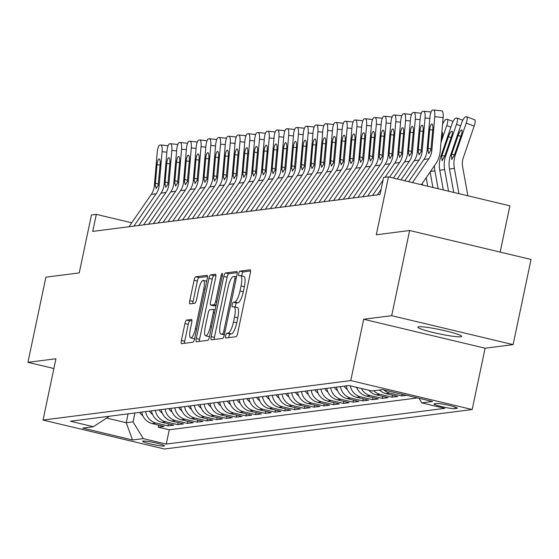 <?xml version="1.0" encoding="UTF-8"?>
<svg xmlns="http://www.w3.org/2000/svg" width="559" height="559" viewBox="0 0 559 559"><rect width="100%" height="100%" fill="white"/><g stroke="black" fill="none" stroke-linecap="round" stroke-linejoin="round"><path stroke-width="0.84" d="M225.668 335.742A2.404 0.636 -76.6 0 0 225.78 337.992A2.404 0.636 -76.6 0 0 225.843 337.992L235.996 336.693A3.431 0.908 -76.6 0 0 237.659 333.227L250.341 273.037A3.431 0.908 -76.6 0 0 250.18 269.822A3.431 0.908 -76.6 0 0 250.09 269.815L239.937 271.122A2.404 0.636 -76.6 0 0 238.77 273.547A2.404 0.636 -76.6 0 0 238.882 275.797A2.404 0.636 -76.6 0 0 238.945 275.804L240.265 275.629A10.984 2.9 -76.6 0 1 240.552 275.643A10.984 2.9 -76.6 0 1 241.069 285.942L240.007 290.953A10.984 2.9 -76.6 0 1 234.696 302.049L233.382 302.216A2.404 0.636 -76.6 0 0 232.216 304.641A2.404 0.636 -76.6 0 0 232.327 306.898A2.404 0.636 -76.6 0 0 232.397 306.898L233.711 306.73A10.984 2.9 -76.6 0 1 234.004 306.744A10.984 2.9 -76.6 0 1 234.514 317.037L233.452 322.054A10.984 2.9 -76.6 0 1 228.142 333.143L226.828 333.311A2.404 0.636 -76.6 0 0 225.668 335.742M234.004 306.744L237.282 307.527A10.984 2.9 -76.6 0 1 237.792 317.819L236.737 322.836A10.984 2.9 -76.6 0 1 231.426 333.926L230.112 334.093A2.404 0.636 -76.6 0 0 228.945 336.525A2.404 0.636 -76.6 0 0 228.792 337.615M250.572 270.961L243.214 271.905A2.404 0.636 -76.6 0 0 242.054 274.329A2.404 0.636 -76.6 0 0 241.9 275.964M240.552 275.643L243.836 276.425A10.984 2.9 -76.6 0 1 244.346 286.725L243.291 291.735A10.984 2.9 -76.6 0 1 237.973 302.831L236.66 302.999A2.404 0.636 -76.6 0 0 235.5 305.424A2.404 0.636 -76.6 0 0 235.346 307.066M460.735 336.777A22.381 2.145 -168.1 0 0 461.636 336.385A22.381 2.145 -168.1 0 0 443.098 330.306A22.381 2.145 -168.1 0 0 418.733 326.763A22.381 2.145 -168.1 0 0 417.832 327.155A22.381 2.145 -168.1 0 0 436.369 333.234A22.381 2.145 -168.1 0 0 460.735 336.777M164.032 446.054A11.194 1.069 -168.1 0 0 164.479 445.858A11.194 1.069 -168.1 0 0 155.213 442.819A11.194 1.069 -168.1 0 0 143.027 441.051A11.194 1.069 -168.1 0 0 142.58 441.247A11.194 1.069 -168.1 0 0 151.845 444.286A11.194 1.069 -168.1 0 0 164.032 446.054M186.622 320.09A3.431 0.908 -76.6 0 0 184.959 323.556L181.402 340.445A3.431 0.908 -76.6 0 0 181.563 343.659A3.431 0.908 -76.6 0 0 181.654 343.666L192.932 342.22A3.431 0.908 -76.6 0 0 194.595 338.754L207.277 278.564A3.431 0.908 -76.6 0 0 207.116 275.342A3.431 0.908 -76.6 0 0 207.026 275.342L195.748 276.789A3.431 0.908 -76.6 0 0 194.085 280.255L189.787 300.651A3.431 0.908 -76.6 0 0 189.948 303.872A3.431 0.908 -76.6 0 0 190.039 303.872L194.867 303.257A3.431 0.908 -76.6 0 0 196.53 299.785L198.662 289.674A9.182 2.425 -76.6 0 1 203.343 280.408A9.182 2.425 -76.6 0 1 203.776 289.017L195.426 328.643A9.182 2.425 -76.6 0 1 190.738 337.902A9.182 2.425 -76.6 0 1 190.312 329.3L191.702 322.69A3.431 0.908 -76.6 0 0 191.541 319.475A3.431 0.908 -76.6 0 0 191.451 319.469L186.622 320.09L189.906 320.873A3.431 0.908 -76.6 0 0 188.243 324.339L184.687 341.228A3.431 0.908 -76.6 0 0 184.456 343.303M391.684 315.674L363.685 319.266L485.107 348.208L513.106 344.617L391.684 315.674L409.628 230.504L376.277 234.787L388.484 176.875L383.614 177.496L380.022 194.532L92.738 231.391L96.323 214.356L91.452 214.984L79.252 272.897L45.894 277.173L27.95 362.337L53.888 368.521M363.685 319.266L350.766 380.581L43.029 420.068L55.949 358.745L27.95 362.337M211.134 336.63A3.431 0.908 -76.6 0 0 211.288 339.844A3.431 0.908 -76.6 0 0 211.386 339.851L222.664 338.405A3.431 0.908 -76.6 0 0 224.32 334.939L237.009 274.748A3.431 0.908 -76.6 0 0 236.848 271.534A3.431 0.908 -76.6 0 0 236.757 271.527L225.473 272.974A3.431 0.908 -76.6 0 0 223.817 276.439L211.134 336.63L214.411 337.412A3.431 0.908 -76.6 0 0 214.181 339.495M207.801 340.312L196.516 341.759A3.431 0.908 -76.6 0 1 196.426 341.752A3.431 0.908 -76.6 0 1 196.265 338.537L208.954 278.347A3.431 0.908 -76.6 0 1 210.61 274.881L215.439 274.259A3.431 0.908 -76.6 0 1 215.529 274.266A3.431 0.908 -76.6 0 1 215.69 277.481L210.547 301.895A3.431 0.908 -76.6 0 0 210.708 305.109A3.431 0.908 -76.6 0 0 210.799 305.116L213.999 304.704A3.431 0.908 -76.6 0 0 215.662 301.238L221.015 275.825A2.404 0.636 -76.6 0 1 222.244 273.4A2.404 0.636 -76.6 0 1 222.356 275.65L209.457 336.846A3.431 0.908 -76.6 0 1 207.801 340.312M409.628 230.504L531.05 259.453L513.106 344.617M158.707 425.119L158.274 427.16L164.122 426.405L152.139 423.554L156.038 423.051A13.989 13.43 -97.3 0 1 145.654 411.592M168.448 423.869L168.014 425.909L173.856 425.154L161.879 422.304L165.778 421.8A13.989 13.43 -97.3 0 1 155.395 410.341M178.181 422.618L177.755 424.658L183.597 423.911L171.62 421.053L175.512 420.55A13.989 13.43 -97.3 0 1 165.136 409.09M187.922 421.367L187.489 423.408L193.337 422.66L181.361 419.802L185.253 419.306A13.989 13.43 -97.3 0 1 174.869 407.839M197.662 420.116L197.229 422.157L203.071 421.409L191.094 418.551L194.993 418.055A13.989 13.43 -97.3 0 1 184.61 406.596M207.396 418.873L206.97 420.913L212.811 420.158L200.835 417.307L204.727 416.804A13.989 13.43 -97.3 0 1 194.35 405.345M217.137 417.622L216.71 419.662L222.552 418.908L210.575 416.057L214.467 415.554A13.989 13.43 -97.3 0 1 204.091 404.094M226.877 416.371L226.444 418.411L232.292 417.664L220.309 414.806L224.208 414.303A13.989 13.43 -97.3 0 1 213.824 402.843M236.618 415.12L236.184 417.161L242.026 416.413L230.049 413.555L233.948 413.059A13.989 13.43 -97.3 0 1 223.565 401.593M246.351 413.87L245.925 415.91L251.767 415.162L239.79 412.304L243.682 411.808A13.989 13.43 -97.3 0 1 233.306 400.349M256.092 412.619L255.659 414.659L261.507 413.912L249.524 411.061L253.423 410.558A13.989 13.43 -97.3 0 1 243.039 399.098M265.832 411.375L265.399 413.415L271.241 412.661L259.264 409.81L263.163 409.307A13.989 13.43 -97.3 0 1 252.78 397.847M275.566 410.124L275.14 412.165L280.981 411.417L269.005 408.559L272.897 408.056A13.989 13.43 -97.3 0 1 262.52 396.597M285.307 408.874L284.88 410.914L290.722 410.166L278.745 407.308L282.637 406.812A13.989 13.43 -97.3 0 1 272.254 395.346M295.047 407.623L294.614 409.663L300.462 408.915L288.479 406.058L292.378 405.561A13.989 13.43 -97.3 0 1 281.995 394.102M304.788 406.372L304.355 408.412L310.196 407.665L298.22 404.807L302.119 404.311A13.989 13.43 -97.3 0 1 291.735 392.851M314.521 405.128L314.095 407.169L319.937 406.414L307.96 403.563L311.852 403.06A13.989 13.43 -97.3 0 1 301.476 391.6M324.262 403.877L323.829 405.918L329.677 405.163L317.694 402.312L321.593 401.809A13.989 13.43 -97.3 0 1 311.209 390.35M334.002 402.627L333.569 404.667L339.411 403.919L327.434 401.062L331.333 400.565A13.989 13.43 -97.3 0 1 320.95 389.099M343.736 401.376L343.31 403.416L349.151 402.669L337.175 399.811L341.067 399.315A13.989 13.43 -97.3 0 1 330.69 387.848M353.477 400.125L353.05 402.166L358.892 401.418L346.915 398.56L350.807 398.064A13.989 13.43 -97.3 0 1 340.424 386.604M363.217 398.881L362.784 400.922L368.626 400.167L356.649 397.316L360.548 396.813A13.989 13.43 -97.3 0 1 350.248 385.815M372.951 397.631L372.525 399.671L378.366 398.916L366.39 396.065L370.282 395.562A13.989 13.43 -97.3 0 1 361.338 388.463M382.691 396.38L382.265 398.42L388.107 397.673L376.13 394.815L380.022 394.312A13.989 13.43 -97.3 0 1 373.678 390.762M392.432 395.129L391.999 397.169L397.847 396.422L385.864 393.564L389.763 393.068A13.989 13.43 -97.3 0 1 383.809 389.889M402.096 394.249L401.739 395.919L406.533 395.304M436.586 403.507L434.441 403.78A10.845 1.041 -168.1 0 0 434.008 403.968A10.845 1.041 -168.1 0 0 442.987 406.917A10.845 1.041 -168.1 0 0 454.788 408.629L456.934 408.356A10.845 1.041 -168.1 0 0 457.367 408.168A10.845 1.041 -168.1 0 0 448.388 405.226A10.845 1.041 -168.1 0 0 436.586 403.507M350.766 380.581L472.18 409.53L164.444 449.01L43.029 420.068M158.274 427.16L169.272 429.78L166.254 444.084L444.775 408.349L421.807 402.878L418.991 398.274M166.254 444.084L143.286 438.612L132.574 439.982L82.69 428.089L93.402 426.72L70.434 421.241L348.956 385.507L371.924 390.986L382.635 389.609L432.519 401.502L421.807 402.878M401.739 395.919L389.763 393.068M391.999 397.169L380.022 394.312M382.265 398.42L370.282 395.562M372.525 399.671L360.548 396.813M362.784 400.922L350.807 398.064M353.05 402.166L341.067 399.315M343.31 403.416L331.333 400.565M333.569 404.667L321.593 401.809M323.829 405.918L311.852 403.06M314.095 407.169L302.119 404.311M304.355 408.412L292.378 405.561M294.614 409.663L282.637 406.812M284.88 410.914L272.897 408.056M275.14 412.165L263.163 409.307M265.399 413.415L253.423 410.558M255.659 414.659L243.682 411.808M245.925 415.91L233.948 413.059M236.184 417.161L224.208 414.303M226.444 418.411L214.467 415.554M216.71 419.662L204.727 416.804M206.97 420.913L194.993 418.055M197.229 422.157L185.253 419.306M187.489 423.408L175.512 420.55M177.755 424.658L165.778 421.8M168.014 425.909L156.038 423.051M169.272 429.78L417.524 397.924M128.081 413.849L126.208 422.73L133.028 421.856L134.901 412.968M500.151 252.088L509.899 205.817L388.484 176.875M485.107 348.208L472.18 409.53M131.735 222.796L96.323 214.356M106.608 418.055L126.208 422.73L132.574 439.982M379.519 390.007A13.989 13.43 82.7 0 0 385.864 393.564M368.863 390.252A13.989 13.43 82.7 0 0 376.13 394.815M356.733 387.366A13.989 13.43 82.7 0 0 366.39 396.065M346.273 385.85A13.989 13.43 82.7 0 0 356.649 397.316M336.532 387.101A13.989 13.43 82.7 0 0 346.915 398.56M326.791 388.351A13.989 13.43 82.7 0 0 337.175 399.811M317.058 389.602A13.989 13.43 82.7 0 0 327.434 401.062M307.317 390.853A13.989 13.43 82.7 0 0 317.694 402.312M297.577 392.097A13.989 13.43 82.7 0 0 307.96 403.563M287.836 393.347A13.989 13.43 82.7 0 0 298.22 404.807M278.103 394.598A13.989 13.43 82.7 0 0 288.479 406.058M268.362 395.849A13.989 13.43 82.7 0 0 278.745 407.308M258.621 397.1A13.989 13.43 82.7 0 0 269.005 408.559M248.888 398.343A13.989 13.43 82.7 0 0 259.264 409.81M239.147 399.594A13.989 13.43 82.7 0 0 249.524 411.061M229.407 400.845A13.989 13.43 82.7 0 0 239.79 412.304M219.666 402.096A13.989 13.43 82.7 0 0 230.049 413.555M209.932 403.346A13.989 13.43 82.7 0 0 220.309 414.806M200.192 404.597A13.989 13.43 82.7 0 0 210.575 416.057M190.451 405.841A13.989 13.43 82.7 0 0 200.835 417.307M180.718 407.092A13.989 13.43 82.7 0 0 191.094 418.551M170.977 408.343A13.989 13.43 82.7 0 0 181.361 419.802M161.237 409.593A13.989 13.43 82.7 0 0 171.62 421.053M151.496 410.844A13.989 13.43 82.7 0 0 161.879 422.304M93.402 426.72L109.361 416.245M141.762 412.088A13.989 13.43 82.7 0 0 152.139 423.554M133.028 421.856L143.286 438.612M237.24 272.666L228.757 273.756A3.431 0.908 -76.6 0 0 227.094 277.222L214.411 337.412M222.601 333.856A2.404 0.636 -76.6 0 0 223.761 331.431L234.892 278.599A2.404 0.636 -76.6 0 0 234.78 276.349A2.404 0.636 -76.6 0 0 234.717 276.342L233.334 276.523A10.984 2.9 -76.6 0 0 228.016 287.612L220.407 323.724A10.984 2.9 -76.6 0 0 220.917 334.023A10.984 2.9 -76.6 0 0 221.21 334.037L224.459 334.303M223.935 334.68A10.984 2.9 -76.6 0 0 224.201 334.806A10.984 2.9 -76.6 0 0 224.348 334.82M215.921 275.405L213.894 275.664A3.431 0.908 -76.6 0 0 212.231 279.13L199.549 339.32A3.431 0.908 -76.6 0 0 199.318 341.395M213.901 305.857A3.431 0.908 -76.6 0 0 213.985 305.892A3.431 0.908 -76.6 0 0 214.076 305.899L216.033 305.647M205.209 327.225A9.182 2.425 -76.6 0 0 205.635 335.826A9.182 2.425 -76.6 0 0 210.324 326.568L213.265 312.607A3.431 0.908 -76.6 0 0 213.105 309.393A3.431 0.908 -76.6 0 0 213.014 309.386L209.814 309.798A3.431 0.908 -76.6 0 0 208.151 313.264L205.209 327.225M205.635 335.826L208.919 336.609A9.182 2.425 -76.6 0 0 209.534 336.49M191.933 320.614L189.906 320.873M190.738 337.902L194.015 338.684A9.182 2.425 -76.6 0 0 194.637 338.565M206.718 281.226A9.182 2.425 -76.6 0 0 206.627 281.191L203.343 280.408M207.508 276.481L199.032 277.571A3.431 0.908 -76.6 0 0 197.369 281.037L193.072 301.434A3.431 0.908 -76.6 0 0 192.841 303.516M467.883 195.804L462.628 166.848A17.49 16.784 -97.3 0 1 463.299 157.757L474.144 126.082L466.227 123.078A6.994 1.747 -69.2 0 0 466.765 116.789A6.994 1.747 -69.2 0 0 466.527 116.761L465.556 116.887A6.994 1.747 -69.2 0 0 461.364 123.7L450.519 155.374L451.42 155.255L451.735 154.27L454.516 154.787M458.967 193.68L454.376 168.385A26.231 25.176 -97.3 0 1 455.382 154.752L466.227 123.078M453.761 192.436L449.506 169.007A26.231 25.176 -97.3 0 1 450.519 155.374M460.826 136.403L458.191 135.404A5.597 1.397 110.8 0 1 461.545 129.954A5.597 1.397 110.8 0 1 461.741 129.968A5.597 1.397 110.8 0 1 461.308 135.005L454.481 154.864L451.721 159.469M451.847 159.476L451.42 155.255M458.191 135.404L451.735 154.27M474.444 119.773A6.994 1.747 110.8 0 1 474.682 119.794A6.994 1.747 110.8 0 1 474.144 126.082M408.636 181.682L423.96 159.413A17.49 16.784 82.7 0 0 426.999 150.888L429.899 117.32A6.994 1.915 -84 0 1 432.449 110.116L433.421 109.99A6.994 1.915 -84 0 1 433.546 109.99A6.994 1.915 -84 0 1 434.769 116.698L431.869 150.266L430.814 150.399L428.753 153.557M421.367 184.715L435.671 163.927A26.231 25.176 82.7 0 0 440.233 151.14L443.133 117.572L434.769 116.698M412.451 182.59L428.83 158.791A17.49 16.784 82.7 0 0 431.869 150.266M433.672 110.018L441.792 110.864A6.994 1.915 96 0 1 441.91 110.864A6.994 1.915 96 0 1 443.133 117.572M428.914 153.571L428.047 150.755L428.096 148.191L429.696 129.73A5.597 1.53 96 0 1 431.737 123.965A5.597 1.53 96 0 1 431.834 123.965A5.597 1.53 96 0 1 432.813 129.332L430.814 150.399M448.556 191.192L444.636 169.636A26.231 25.176 -97.3 0 1 445.649 155.996L456.493 124.322A6.994 1.747 -69.2 0 0 457.031 118.033A6.994 1.747 -69.2 0 0 456.794 118.012L455.816 118.138A6.994 1.747 -69.2 0 0 451.623 124.95L440.778 156.625L441.68 156.506L441.994 155.521L444.775 156.038M443.343 189.955L439.765 170.257A26.231 25.176 -97.3 0 1 440.778 156.625M451.092 137.654L448.451 136.655A5.597 1.397 110.8 0 1 451.812 131.197A5.597 1.397 110.8 0 1 452 131.218A5.597 1.397 110.8 0 1 451.567 136.249L444.74 156.115L441.98 160.719M442.113 160.719L441.68 156.506M448.451 136.655L441.994 155.521M440.981 142.426L446.753 125.572A6.994 1.747 -69.2 0 0 447.291 119.284A6.994 1.747 -69.2 0 0 447.053 119.263L446.082 119.388A6.994 1.747 -69.2 0 0 442.539 124.482M438.137 188.711L434.895 170.886A26.231 25.176 -97.3 0 1 434.462 165.688M432.932 187.468L430.116 171.997M441.841 132.525A5.597 1.397 110.8 0 1 442.071 132.448A5.597 1.397 110.8 0 1 442.26 132.469A5.597 1.397 110.8 0 1 441.834 137.5L441.268 139.149M427.719 186.231L426.175 177.727M422.513 184.987L422.234 183.457M401.006 179.858L414.219 160.664A17.49 16.784 82.7 0 0 417.259 152.139L420.165 118.571A6.994 1.915 -84 0 1 422.709 111.367L423.687 111.241A6.994 1.915 -84 0 1 423.813 111.241A6.994 1.915 -84 0 1 425.029 117.949L422.129 151.51L421.081 151.65L419.012 154.808M404.821 180.767L419.089 160.042A17.49 16.784 82.7 0 0 422.129 151.51M419.18 154.815L418.307 152.006L418.356 149.442L419.956 130.981A5.597 1.53 96 0 1 421.996 125.216A5.597 1.53 96 0 1 422.094 125.216A5.597 1.53 96 0 1 423.072 130.575L421.081 151.65M393.382 178.042L404.478 161.914A17.49 16.784 82.7 0 0 407.518 153.39L410.425 119.822A6.994 1.915 -84 0 1 412.975 112.618L413.946 112.492A6.994 1.915 -84 0 1 414.072 112.492A6.994 1.915 -84 0 1 415.295 119.193L412.388 152.761L411.34 152.9L409.272 156.059M397.197 178.95L409.349 161.285A17.49 16.784 82.7 0 0 412.388 152.761M409.44 156.066L408.566 153.25L408.622 150.692L410.215 132.231A5.597 1.53 96 0 1 412.256 126.467A5.597 1.53 96 0 1 412.353 126.46A5.597 1.53 96 0 1 413.332 131.826L411.34 152.9M372.49 195.496L383.055 180.152M384.997 177.322L394.745 163.165A17.49 16.784 82.7 0 0 397.784 154.633L400.684 121.072A6.994 1.915 -84 0 1 403.235 113.861L404.206 113.743A6.994 1.915 -84 0 1 404.332 113.736A6.994 1.915 -84 0 1 405.554 120.444L402.648 154.011L401.6 154.144L399.531 157.303M389.567 177.133L399.615 162.536A17.49 16.784 82.7 0 0 402.648 154.011M377.36 194.874L381.091 189.445M399.699 157.317L398.833 154.501L398.881 151.943L400.482 133.475A5.597 1.53 96 0 1 402.515 127.711A5.597 1.53 96 0 1 402.62 127.711A5.597 1.53 96 0 1 403.598 133.077L401.6 154.144M362.749 196.747L385.004 164.409A17.49 16.784 82.7 0 0 388.044 155.884L390.944 122.316A6.994 1.915 -84 0 1 393.494 115.112L394.472 114.986A6.994 1.915 -84 0 1 394.591 114.986A6.994 1.915 -84 0 1 395.814 121.694L392.914 155.262L391.866 155.395L389.798 158.553M367.619 196.125L389.875 163.787A17.49 16.784 82.7 0 0 392.914 155.262M389.965 158.567L389.092 155.751L389.141 153.187L390.741 134.726A5.597 1.53 96 0 1 392.781 128.961A5.597 1.53 96 0 1 392.879 128.961A5.597 1.53 96 0 1 393.857 134.328L391.866 155.395M353.015 197.998L375.264 165.66A17.49 16.784 82.7 0 0 378.303 157.135L381.21 123.567A6.994 1.915 -84 0 1 383.76 116.363L384.732 116.237A6.994 1.915 -84 0 1 384.858 116.237A6.994 1.915 -84 0 1 386.08 122.945L383.174 156.513L382.125 156.646L380.057 159.804M357.886 197.369L380.134 165.038A17.49 16.784 82.7 0 0 383.174 156.513M380.225 159.818L379.351 157.002L379.407 154.438L381 135.977A5.597 1.53 96 0 1 383.041 130.212A5.597 1.53 96 0 1 383.139 130.212A5.597 1.53 96 0 1 384.117 135.578L382.125 156.646M357.068 388.177A9.265 8.895 -97.3 0 1 355.671 387.108M343.275 199.249L365.53 166.91A17.49 16.784 82.7 0 0 368.563 158.386L371.469 124.818A6.994 1.915 -84 0 1 374.02 117.614L374.991 117.488A6.994 1.915 -84 0 1 375.117 117.488A6.994 1.915 -84 0 1 376.34 124.196L373.433 157.764L372.385 157.897L370.317 161.055M348.145 198.62L370.393 166.289A17.49 16.784 82.7 0 0 373.433 157.764M370.484 161.069L369.618 158.253L369.667 155.688L371.26 137.228A5.597 1.53 96 0 1 373.3 131.463A5.597 1.53 96 0 1 373.405 131.463A5.597 1.53 96 0 1 374.376 136.829L372.385 157.897M347.328 389.427A9.265 8.895 -97.3 0 1 344.176 386.122M346.028 385.885A9.265 8.895 82.7 0 0 346.384 386.458M333.534 200.499L355.79 168.161A17.49 16.784 82.7 0 0 358.829 159.636L361.729 126.068A6.994 1.915 -84 0 1 364.279 118.864L365.258 118.739A6.994 1.915 -84 0 1 365.376 118.739A6.994 1.915 -84 0 1 366.599 125.44L363.699 159.008L362.644 159.147L360.583 162.306M338.405 199.87L360.66 167.539A17.49 16.784 82.7 0 0 363.699 159.008M360.744 162.313L359.877 159.497L359.926 156.939L361.526 138.478A5.597 1.53 96 0 1 363.567 132.714A5.597 1.53 96 0 1 363.664 132.707A5.597 1.53 96 0 1 364.643 138.073L362.644 159.147M337.587 390.678A9.265 8.895 -97.3 0 1 334.443 387.373M336.287 387.135A9.265 8.895 82.7 0 0 336.644 387.708M323.801 201.743L346.049 169.412A17.49 16.784 82.7 0 0 349.089 160.887L351.995 127.319A6.994 1.915 -84 0 1 354.539 120.115L355.517 119.989A6.994 1.915 -84 0 1 355.643 119.982A6.994 1.915 -84 0 1 356.859 126.69L353.959 160.258L352.911 160.391L350.842 163.549M328.664 201.121L350.919 168.783A17.49 16.784 82.7 0 0 353.959 160.258M351.01 163.563L350.137 160.747L350.186 158.19L351.786 139.722A5.597 1.53 96 0 1 353.826 133.957A5.597 1.53 96 0 1 353.924 133.957A5.597 1.53 96 0 1 354.902 139.324L352.911 160.391M327.853 391.929A9.265 8.895 -97.3 0 1 324.702 388.617M326.554 388.379A9.265 8.895 82.7 0 0 326.903 388.959M314.06 202.994L336.308 170.663A17.49 16.784 82.7 0 0 339.348 162.131L342.255 128.57A6.994 1.915 -84 0 1 344.805 121.359L345.776 121.233A6.994 1.915 -84 0 1 345.902 121.233A6.994 1.915 -84 0 1 347.125 127.941L344.218 161.509L343.17 161.642L341.102 164.8M318.93 202.372L341.179 170.034A17.49 16.784 82.7 0 0 344.218 161.509M341.269 164.814L340.396 161.998L340.452 159.434L342.045 140.973A5.597 1.53 96 0 1 344.085 135.208A5.597 1.53 96 0 1 344.183 135.208A5.597 1.53 96 0 1 345.162 140.575L343.17 161.642M318.113 393.18A9.265 8.895 -97.3 0 1 314.962 389.868M316.813 389.63A9.265 8.895 82.7 0 0 317.163 390.21M304.32 204.245L326.575 171.906A17.49 16.784 82.7 0 0 329.614 163.382L332.514 129.814A6.994 1.915 -84 0 1 335.065 122.61L336.036 122.484A6.994 1.915 -84 0 1 336.162 122.484A6.994 1.915 -84 0 1 337.384 129.192L334.478 162.76L333.43 162.893L331.368 166.051M309.19 203.623L331.445 171.285A17.49 16.784 82.7 0 0 334.478 162.76M331.529 166.065L330.662 163.249L330.711 160.685L332.312 142.224A5.597 1.53 96 0 1 334.345 136.459A5.597 1.53 96 0 1 334.45 136.459A5.597 1.53 96 0 1 335.428 141.825L333.43 162.893M308.372 394.423A9.265 8.895 -97.3 0 1 305.221 391.118M307.073 390.881A9.265 8.895 82.7 0 0 307.429 391.461M294.579 205.495L316.834 173.157A17.49 16.784 82.7 0 0 319.874 164.632L322.774 131.065A6.994 1.915 -84 0 1 325.324 123.86L326.302 123.735A6.994 1.915 -84 0 1 326.421 123.735A6.994 1.915 -84 0 1 327.644 130.443L324.744 164.011L323.696 164.143L321.628 167.302M299.449 204.867L321.704 172.535A17.49 16.784 82.7 0 0 324.744 164.011M321.795 167.316L320.922 164.5L320.971 161.935L322.571 143.474A5.597 1.53 96 0 1 324.611 137.71A5.597 1.53 96 0 1 324.709 137.71A5.597 1.53 96 0 1 325.687 143.076L323.696 164.143M298.639 395.674A9.265 8.895 -97.3 0 1 295.487 392.369M297.332 392.132A9.265 8.895 82.7 0 0 297.688 392.704M284.845 206.746L307.094 174.408A17.49 16.784 82.7 0 0 310.133 165.883L313.04 132.315A6.994 1.915 -84 0 1 315.59 125.111L316.562 124.985A6.994 1.915 -84 0 1 316.687 124.985A6.994 1.915 -84 0 1 317.91 131.693L315.003 165.254L313.955 165.394L311.887 168.552M289.716 206.117L311.964 173.786A17.49 16.784 82.7 0 0 315.003 165.254M312.055 168.559L311.181 165.75L311.237 163.186L312.83 144.725A5.597 1.53 96 0 1 314.871 138.96A5.597 1.53 96 0 1 314.969 138.953A5.597 1.53 96 0 1 315.947 144.32L313.955 165.394M275.105 207.99L297.36 175.659A17.49 16.784 82.7 0 0 300.393 167.134L303.299 133.566A6.994 1.915 -84 0 1 305.85 126.362L306.821 126.236A6.994 1.915 -84 0 1 306.947 126.229A6.994 1.915 -84 0 1 308.17 132.937L305.263 166.505L304.215 166.638L302.146 169.803M279.975 207.368L302.23 175.03A17.49 16.784 82.7 0 0 305.263 166.505M302.314 169.81L301.448 166.994L301.497 164.437L303.09 145.969A5.597 1.53 96 0 1 305.13 140.204A5.597 1.53 96 0 1 305.235 140.204A5.597 1.53 96 0 1 306.206 145.571L304.215 166.638M265.364 209.241L287.619 176.91A17.49 16.784 82.7 0 0 290.659 168.378L293.559 134.817A6.994 1.915 -84 0 1 296.109 127.606L297.088 127.48A6.994 1.915 -84 0 1 297.206 127.48A6.994 1.915 -84 0 1 298.429 134.188L295.529 167.756L294.474 167.889L292.413 171.047M270.235 208.619L292.49 176.281A17.49 16.784 82.7 0 0 295.529 167.756M292.574 171.061L291.707 168.245L291.756 165.681L293.356 147.22A5.597 1.53 96 0 1 295.397 141.455A5.597 1.53 96 0 1 295.494 141.455A5.597 1.53 96 0 1 296.473 146.821L294.474 167.889M288.898 396.925A9.265 8.895 -97.3 0 1 285.747 393.62M287.599 393.382A9.265 8.895 82.7 0 0 287.948 393.955M279.158 398.176A9.265 8.895 -97.3 0 1 276.006 394.864M277.858 394.626A9.265 8.895 82.7 0 0 278.214 395.206M269.424 399.426A9.265 8.895 -97.3 0 1 266.273 396.114M268.117 395.877A9.265 8.895 82.7 0 0 268.474 396.457M255.631 210.491L277.879 178.153A17.49 16.784 82.7 0 0 280.918 169.629L283.825 136.061A6.994 1.915 -84 0 1 286.369 128.856L287.347 128.731A6.994 1.915 -84 0 1 287.473 128.731A6.994 1.915 -84 0 1 288.689 135.439L285.789 169.007L284.741 169.139L282.672 172.298M260.494 209.87L282.749 177.531A17.49 16.784 82.7 0 0 285.789 169.007M282.84 172.312L281.967 169.496L282.016 166.931L283.616 148.47A5.597 1.53 96 0 1 285.656 142.706A5.597 1.53 96 0 1 285.754 142.706A5.597 1.53 96 0 1 286.732 148.072L284.741 169.139M259.683 400.677A9.265 8.895 -97.3 0 1 256.532 397.365M258.384 397.128A9.265 8.895 82.7 0 0 258.733 397.708M245.89 211.742L268.145 179.404A17.49 16.784 82.7 0 0 271.178 170.879L274.085 137.311A6.994 1.915 -84 0 1 276.635 130.107L277.606 129.981A6.994 1.915 -84 0 1 277.732 129.981A6.994 1.915 -84 0 1 278.955 136.689L276.048 170.257L275 170.39L272.932 173.549M250.76 211.113L273.009 178.782A17.49 16.784 82.7 0 0 276.048 170.257M273.099 173.563L272.226 170.747L272.282 168.182L273.875 149.721A5.597 1.53 96 0 1 275.915 143.956A5.597 1.53 96 0 1 276.013 143.956A5.597 1.53 96 0 1 276.991 149.323L275 170.39M249.943 401.921A9.265 8.895 -97.3 0 1 246.792 398.616M248.643 398.378A9.265 8.895 82.7 0 0 248.993 398.951M236.15 212.993L258.405 180.655A17.49 16.784 82.7 0 0 261.444 172.13L264.344 138.562A6.994 1.915 -84 0 1 266.895 131.358L267.866 131.232A6.994 1.915 -84 0 1 267.992 131.232A6.994 1.915 -84 0 1 269.214 137.94L266.308 171.501L265.259 171.641L263.198 174.799M241.02 212.364L263.275 180.033A17.49 16.784 82.7 0 0 266.308 171.501M263.359 174.806L262.492 171.997L262.541 169.433L264.141 150.972A5.597 1.53 96 0 1 266.182 145.207A5.597 1.53 96 0 1 266.28 145.207A5.597 1.53 96 0 1 267.258 150.567L265.259 171.641M240.202 403.172A9.265 8.895 -97.3 0 1 237.051 399.867M238.903 399.629A9.265 8.895 82.7 0 0 239.259 400.202M226.409 214.237L248.664 181.906A17.49 16.784 82.7 0 0 251.704 173.381L254.604 139.813A6.994 1.915 -84 0 1 257.154 132.609L258.132 132.483A6.994 1.915 -84 0 1 258.258 132.476A6.994 1.915 -84 0 1 259.474 139.184L256.574 172.752L255.526 172.892L253.458 176.05M231.279 213.615L253.534 181.277A17.49 16.784 82.7 0 0 256.574 172.752M253.625 176.057L252.752 173.241L252.801 170.684L254.401 152.216A5.597 1.53 96 0 1 256.441 146.458A5.597 1.53 96 0 1 256.539 146.451A5.597 1.53 96 0 1 257.517 151.817L255.526 172.892M230.469 404.423A9.265 8.895 -97.3 0 1 227.317 401.117M229.169 400.88A9.265 8.895 82.7 0 0 229.518 401.453M216.675 215.488L238.924 183.156A17.49 16.784 82.7 0 0 241.963 174.625L244.87 141.064A6.994 1.915 -84 0 1 247.42 133.853L248.392 133.734A6.994 1.915 -84 0 1 248.517 133.727A6.994 1.915 -84 0 1 249.74 140.435L246.833 174.003L245.785 174.135L243.717 177.294M221.546 214.866L243.794 182.527A17.49 16.784 82.7 0 0 246.833 174.003M243.885 177.308L243.011 174.492L243.067 171.934L244.66 153.466A5.597 1.53 96 0 1 246.701 147.702A5.597 1.53 96 0 1 246.798 147.702A5.597 1.53 96 0 1 247.777 153.068L245.785 174.135M220.728 405.673A9.265 8.895 -97.3 0 1 217.577 402.361M219.428 402.124A9.265 8.895 82.7 0 0 219.778 402.704M206.935 216.738L229.19 184.4A17.49 16.784 82.7 0 0 232.223 175.875L235.129 142.307A6.994 1.915 -84 0 1 237.68 135.103L238.651 134.978A6.994 1.915 -84 0 1 238.777 134.978A6.994 1.915 -84 0 1 240 141.686L237.093 175.253L236.045 175.386L233.976 178.545M211.805 216.116L234.06 183.778A17.49 16.784 82.7 0 0 237.093 175.253M234.144 178.559L233.278 175.743L233.327 173.178L234.927 154.717A5.597 1.53 96 0 1 236.96 148.953A5.597 1.53 96 0 1 237.065 148.953A5.597 1.53 96 0 1 238.036 154.319L236.045 175.386M210.988 406.924A9.265 8.895 -97.3 0 1 207.836 403.612M209.688 403.374A9.265 8.895 82.7 0 0 210.044 403.954M197.194 217.989L219.449 185.651A17.49 16.784 82.7 0 0 222.489 177.126L225.389 143.558A6.994 1.915 -84 0 1 227.939 136.354L228.917 136.228A6.994 1.915 -84 0 1 229.036 136.228A6.994 1.915 -84 0 1 230.259 142.936L227.359 176.504L226.311 176.637L224.243 179.795M202.065 217.36L224.32 185.029A17.49 16.784 82.7 0 0 227.359 176.504M224.404 179.809L223.537 176.993L223.586 174.429L225.186 155.968A5.597 1.53 96 0 1 227.227 150.203A5.597 1.53 96 0 1 227.324 150.203A5.597 1.53 96 0 1 228.303 155.57L226.311 176.637M201.254 408.168A9.265 8.895 -97.3 0 1 198.103 404.863M199.947 404.625A9.265 8.895 82.7 0 0 200.304 405.198M187.461 219.24L209.709 186.902A17.49 16.784 82.7 0 0 212.748 178.377L215.655 144.809A6.994 1.915 -84 0 1 218.206 137.605L219.177 137.479A6.994 1.915 -84 0 1 219.303 137.479A6.994 1.915 -84 0 1 220.526 144.187L217.619 177.748L216.571 177.888L214.502 181.046M192.324 218.611L214.579 186.28A17.49 16.784 82.7 0 0 217.619 177.748M214.67 181.06L213.797 178.244L213.852 175.68L215.446 157.219A5.597 1.53 96 0 1 217.486 151.454A5.597 1.53 96 0 1 217.584 151.454A5.597 1.53 96 0 1 218.562 156.82L216.571 177.888M191.513 409.419A9.265 8.895 -97.3 0 1 188.362 406.114M190.214 405.876A9.265 8.895 82.7 0 0 190.563 406.449M181.773 410.669A9.265 8.895 -97.3 0 1 178.621 407.364M180.473 407.127A9.265 8.895 82.7 0 0 180.823 407.7M172.032 411.92A9.265 8.895 -97.3 0 1 168.881 408.608M170.733 408.37A9.265 8.895 82.7 0 0 171.089 408.95M177.72 220.484L199.975 188.152A17.49 16.784 82.7 0 0 203.008 179.628L205.915 146.06A6.994 1.915 -84 0 1 208.465 138.856L209.436 138.73A6.994 1.915 -84 0 1 209.562 138.73A6.994 1.915 -84 0 1 210.785 145.431L207.878 178.999L206.83 179.139L204.762 182.297M182.59 219.862L204.839 187.524A17.49 16.784 82.7 0 0 207.878 178.999M204.929 182.304L204.056 179.488L204.112 176.93L205.705 158.47A5.597 1.53 96 0 1 207.745 152.705A5.597 1.53 96 0 1 207.843 152.698A5.597 1.53 96 0 1 208.821 158.064L206.83 179.139M167.98 221.734L190.235 189.403A17.49 16.784 82.7 0 0 193.274 180.878L196.174 147.31A6.994 1.915 -84 0 1 198.724 140.099L199.696 139.981A6.994 1.915 -84 0 1 199.822 139.974A6.994 1.915 -84 0 1 201.044 146.682L198.145 180.25L197.089 180.382L195.028 183.541M172.85 221.112L195.105 188.774A17.49 16.784 82.7 0 0 198.145 180.25M195.189 183.555L194.322 180.739L194.371 178.181L195.971 159.713A5.597 1.53 96 0 1 198.012 153.949A5.597 1.53 96 0 1 198.11 153.949A5.597 1.53 96 0 1 199.088 159.315L197.089 180.382M158.239 222.985L180.494 190.654A17.49 16.784 82.7 0 0 183.534 182.122L186.44 148.554A6.994 1.915 -84 0 1 188.984 141.35L189.962 141.224A6.994 1.915 -84 0 1 190.088 141.224A6.994 1.915 -84 0 1 191.304 147.932L188.404 181.5L187.356 181.633L185.288 184.791M163.109 222.363L185.364 190.025A17.49 16.784 82.7 0 0 188.404 181.5M185.455 184.805L184.582 181.989L184.631 179.425L186.231 160.964A5.597 1.53 96 0 1 188.271 155.199A5.597 1.53 96 0 1 188.369 155.199A5.597 1.53 96 0 1 189.347 160.566L187.356 181.633M162.299 413.171A9.265 8.895 -97.3 0 1 159.147 409.859M160.999 409.621A9.265 8.895 82.7 0 0 161.348 410.201M148.505 224.236L170.754 191.898A17.49 16.784 82.7 0 0 173.793 183.373L176.7 149.805A6.994 1.915 -84 0 1 179.25 142.601L180.222 142.475A6.994 1.915 -84 0 1 180.347 142.475A6.994 1.915 -84 0 1 181.57 149.183L178.663 182.751L177.615 182.884L175.547 186.042M153.376 223.614L175.624 191.276A17.49 16.784 82.7 0 0 178.663 182.751M175.715 186.056L174.841 183.24L174.897 180.676L176.49 162.215A5.597 1.53 96 0 1 178.531 156.45A5.597 1.53 96 0 1 178.628 156.45A5.597 1.53 96 0 1 179.607 161.817L177.615 182.884M152.558 414.415A9.265 8.895 -97.3 0 1 149.407 411.11M151.258 410.872A9.265 8.895 82.7 0 0 151.608 411.452M138.765 225.487L161.02 193.148A17.49 16.784 82.7 0 0 164.06 184.624L166.959 151.056A6.994 1.915 -84 0 1 169.51 143.852L170.481 143.726A6.994 1.915 -84 0 1 170.607 143.726A6.994 1.915 -84 0 1 171.83 150.434L168.923 184.002L167.875 184.135L165.806 187.293M143.635 224.858L165.89 192.527A17.49 16.784 82.7 0 0 168.923 184.002M165.974 187.307L165.108 184.491L165.157 181.927L166.757 163.466A5.597 1.53 96 0 1 168.79 157.701A5.597 1.53 96 0 1 168.895 157.701A5.597 1.53 96 0 1 169.873 163.067L167.875 184.135M142.818 415.665A9.265 8.895 -97.3 0 1 139.666 412.36M141.518 412.123A9.265 8.895 82.7 0 0 141.874 412.696M129.024 226.737L151.279 194.399A17.49 16.784 82.7 0 0 154.319 185.874L157.219 152.307A6.994 1.915 -84 0 1 159.769 145.102L160.747 144.977A6.994 1.915 -84 0 1 160.866 144.977A6.994 1.915 -84 0 1 162.089 151.685L159.189 185.246L158.141 185.385L156.073 188.544M133.894 226.109L156.15 193.777A17.49 16.784 82.7 0 0 159.189 185.246M156.234 188.551L155.367 185.742L155.416 183.177L157.016 164.716A5.597 1.53 96 0 1 159.056 158.952A5.597 1.53 96 0 1 159.154 158.945A5.597 1.53 96 0 1 160.133 164.311L158.141 185.385M457.045 407.818L456.934 408.356M455.124 407.022L454.788 408.629M231.426 333.926L228.142 333.143M236.737 322.836L233.452 322.054M237.792 317.819L234.514 317.037M236.66 302.999L233.382 302.216M237.973 302.831L234.696 302.049M243.291 291.735L240.007 290.953M244.346 286.725L241.069 285.942M243.214 271.905L239.937 271.122M230.112 334.093L226.828 333.311M227.094 277.222L223.817 276.439M228.757 273.756L225.473 272.974M224.998 331.725L223.761 331.431M236.136 278.892L234.892 278.599M236.576 276.789L234.843 276.37M224.355 334.785L221.21 334.037M199.549 339.32L196.265 338.537M212.231 279.13L208.954 278.347M213.894 275.664L210.61 274.881M214.076 305.899L210.799 305.116M216.123 305.207L213.999 304.704M216.899 301.532L215.662 301.238M222.258 276.118L221.015 275.825M211.561 326.861L210.324 326.568M214.502 312.9L213.265 312.607M215.138 309.889L213.189 309.427M196.663 328.937L195.426 328.643M205.013 289.31L203.776 289.017M193.072 301.434L189.787 300.651M197.369 281.037L194.085 280.255M199.032 277.571L195.748 276.789M184.687 341.228L181.402 340.445M188.243 324.339L184.959 323.556M449.506 169.007L454.376 168.385M454.481 154.864L455.382 154.752M428.047 150.755L426.999 150.888M428.83 158.791L423.96 159.413M432.75 130.051L429.696 129.73M428.096 148.191L431.066 149.057M460.609 125.894L456.493 124.322M439.765 170.257L444.636 169.636M444.74 156.115L445.649 155.996M450.875 127.138L446.753 125.572M430.5 171.445L434.895 170.886M429.801 118.445L425.029 117.949M418.307 152.006L417.259 152.139M419.089 160.042L414.219 160.664M423.932 111.269L431.017 112.003M423.009 131.295L419.956 130.981M418.356 149.442L421.325 150.308M420.068 119.696L415.295 119.193M408.566 153.25L407.518 153.39M409.349 161.285L404.478 161.914M414.191 112.513L421.276 113.253M413.269 132.546L410.215 132.231M408.622 150.692L411.585 151.559M410.327 120.947L405.554 120.444M398.833 154.501L397.784 154.633M399.615 162.536L394.745 163.165M404.45 113.763L411.543 114.504L404.332 113.736M403.535 133.797L400.482 133.475M398.881 151.943L401.851 152.81M400.586 122.19L395.814 121.694M389.092 155.751L388.044 155.884M389.875 163.787L385.004 164.409M394.717 115.014L401.802 115.755L394.591 114.986M393.795 135.047L390.741 134.726M389.141 153.187L392.111 154.06M390.853 123.441L386.08 122.945M379.351 157.002L378.303 157.135M380.134 165.038L375.264 165.66M384.976 116.265L392.062 117.006L384.858 116.237M384.054 136.298L381 135.977M379.407 154.438L382.37 155.304M381.112 124.692L376.34 124.196M369.618 158.253L368.563 158.386M370.393 166.289L365.53 166.91M375.236 117.516L382.321 118.249M374.32 137.542L371.26 137.228M369.667 155.688L372.636 156.555M371.372 125.943L366.599 125.44M359.877 159.497L358.829 159.636M360.66 167.539L355.79 168.161M365.502 118.76L372.587 119.5M364.58 138.793L361.526 138.478M359.926 156.939L362.896 157.806M361.631 127.193L356.859 126.69M350.137 160.747L349.089 160.887M350.919 168.783L346.049 169.412M355.762 120.01L362.847 120.751L355.643 119.982M354.839 140.043L351.786 139.722M350.186 158.19L353.155 159.056M351.897 128.437L347.125 127.941M340.396 161.998L339.348 162.131M341.179 170.034L336.308 170.663M346.021 121.261L353.106 122.002L345.902 121.233M345.099 141.294L342.045 140.973M340.452 159.434L343.415 160.307M342.157 129.688L337.384 129.192M330.662 163.249L329.614 163.382M331.445 171.285L326.575 171.906M336.287 122.512L343.373 123.253M335.365 142.545L332.312 142.224M330.711 160.685L333.681 161.551M332.416 130.939L327.644 130.443M320.922 164.5L319.874 164.632M321.704 172.535L316.834 173.157M326.547 123.763L333.632 124.503M325.624 143.789L322.571 143.474M320.971 161.935L323.94 162.802M322.683 132.19L317.91 131.693M311.181 165.75L310.133 165.883M311.964 173.786L307.094 174.408M316.806 125.013L323.892 125.747L316.687 124.985M315.884 145.04L312.83 144.725M311.237 163.186L314.2 164.053M312.942 133.44L308.17 132.937M301.448 166.994L300.393 167.134M302.23 175.03L297.36 175.659M307.066 126.257L314.158 126.998L306.947 126.229M306.15 146.29L303.09 145.969M301.497 164.437L304.466 165.303M303.202 134.684L298.429 134.188M291.707 168.245L290.659 168.378M292.49 176.281L287.619 176.91M297.332 127.508L304.417 128.249M296.41 147.541L293.356 147.22M291.756 165.681L294.726 166.554M293.461 135.935L288.689 135.439M281.967 169.496L280.918 169.629M282.749 177.531L277.879 178.153M287.592 128.759L294.677 129.499M286.669 148.792L283.616 148.47M282.016 166.931L284.985 167.798M283.727 137.186L278.955 136.689M272.226 170.747L271.178 170.879M273.009 178.782L268.145 179.404M277.851 130.009L284.936 130.75L277.732 129.981M276.929 150.036L273.875 149.721M272.282 168.182L275.245 169.049M273.987 138.436L269.214 137.94M262.492 171.997L261.444 172.13M263.275 180.033L258.405 180.655M268.117 131.26L275.203 131.994L267.992 131.232M267.195 151.286L264.141 150.972M262.541 169.433L265.511 170.299M264.246 139.687L259.474 139.184M252.752 173.241L251.704 173.381M253.534 181.277L248.664 181.906M258.377 132.504L265.462 133.245M257.454 152.537L254.401 152.216M252.801 170.684L255.77 171.55M254.513 140.931L249.74 140.435M243.011 174.492L241.963 174.625M243.794 182.527L238.924 183.156M248.636 133.755L255.722 134.495M247.714 153.788L244.66 153.466M243.067 171.934L246.03 172.801M244.772 142.182L240 141.686M233.278 175.743L232.223 175.875M234.06 183.778L229.19 184.4M238.896 135.005L245.988 135.746L238.777 134.978M237.98 155.039L234.927 154.717M233.327 173.178L236.296 174.045M235.032 143.432L230.259 142.936M223.537 176.993L222.489 177.126M224.32 185.029L219.449 185.651M229.162 136.256L236.247 136.997L229.036 136.228M228.24 156.289L225.186 155.968M223.586 174.429L226.556 175.295M225.291 144.683L220.526 144.187M213.797 178.244L212.748 178.377M214.579 186.28L209.709 186.902M219.421 137.507L226.507 138.241M218.499 157.533L215.446 157.219M213.852 175.68L216.815 176.546M215.557 145.934L210.785 145.431M204.056 179.488L203.008 179.628M204.839 187.524L199.975 188.152M209.681 138.751L216.766 139.491M208.759 158.784L205.705 158.47M204.112 176.93L207.082 177.797M205.817 147.185L201.044 146.682M194.322 180.739L193.274 180.878M195.105 188.774L190.235 189.403M199.947 140.002L207.033 140.742L199.822 139.974M199.025 160.035L195.971 159.713M194.371 178.181L197.341 179.048M196.076 148.428L191.304 147.932M184.582 181.989L183.534 182.122M185.364 190.025L180.494 190.654M190.207 141.252L197.292 141.993L190.088 141.224M189.284 161.285L186.231 160.964M184.631 179.425L187.6 180.298M186.343 149.679L181.57 149.183M174.841 183.24L173.793 183.373M175.624 191.276L170.754 191.898M180.466 142.503L187.551 143.244L180.347 142.475M179.544 162.536L176.49 162.215M174.897 180.676L177.86 181.542M176.602 150.93L171.83 150.434M165.108 184.491L164.06 184.624M165.89 192.527L161.02 193.148M170.726 143.754L177.818 144.495M169.81 163.78L166.757 163.466M165.157 181.927L168.126 182.793M166.862 152.181L162.089 151.685M155.367 185.742L154.319 185.874M156.15 193.777L151.279 194.399M160.992 145.005L168.077 145.738L160.866 144.977M160.07 165.031L157.016 164.716M155.416 183.177L158.386 184.044M236.583 276.775L234.78 276.349M224.201 334.806L220.917 334.023M213.985 305.892L210.708 305.109M215.145 309.875L213.105 309.393M466.765 116.789L474.682 119.794M441.91 110.864L433.546 109.99M457.031 118.033L462.817 120.234M447.291 119.284L453.083 121.485M442.707 122.498L443.343 122.735M431.024 111.989L423.813 111.241M421.283 113.239L414.072 112.492M382.328 118.235L375.117 117.488M372.594 119.486L365.376 118.739M343.373 123.239L336.162 122.484M333.639 124.489L326.421 123.735M304.424 128.235L297.206 127.48M294.684 129.485L287.473 128.731M265.469 133.231L258.258 132.476M255.729 134.481L248.517 133.727M226.514 138.227L219.303 137.479M216.773 139.477L209.562 138.73M177.818 144.481L170.607 143.726"/></g></svg>
